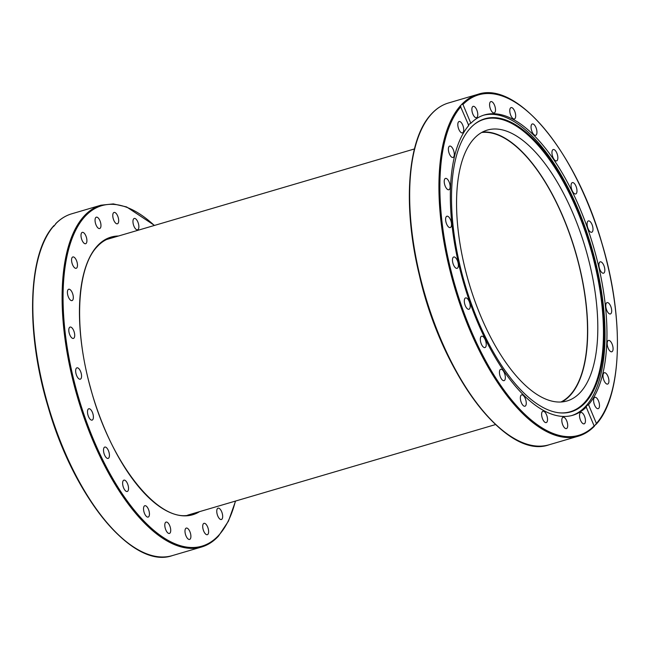 <?xml version="1.0" encoding="UTF-8"?>
<svg xmlns="http://www.w3.org/2000/svg" width="650" height="650" viewBox="0 0 650 650"><rect width="100%" height="100%" fill="white"/><g stroke="black" fill="none" stroke-linecap="round" stroke-linejoin="round"><path stroke-width="0.97" d="M482.43 132.08A141.188 60.783 -106.4 0 1 571.911 240.281A141.188 60.783 -106.4 0 1 570.156 395.428A141.188 60.783 -106.4 0 1 561.819 401.944M580.279 392.446A141.188 60.783 -106.4 0 1 567.028 400.969A141.188 60.783 -106.4 0 1 468.878 282.677A141.188 60.783 -106.4 0 1 487.346 130.073A141.188 60.783 -106.4 0 1 580.044 231.53A141.188 60.783 -106.4 0 1 580.279 392.446M549.047 444.795C506.659 460.298 441.862 374.741 419.372 275.243C402.407 205.896 407.314 138.864 431.527 113.88C436.532 108.469 442.195 104.837 448.5 102.968A178.157 76.7 -106.4 0 0 431.779 113.726A178.157 76.7 -106.4 0 0 432.079 316.777A178.157 76.7 -106.4 0 0 549.047 444.795L578.321 436.183A178.157 76.7 73.6 0 1 461.736 309.262A178.157 76.7 73.6 0 1 460.281 105.958L461.817 104.293L462.971 104.471L470.836 123.272C468.52 124.459 467.829 125.206 468.756 125.515L460.2 105.853M483.511 115.221A156.536 67.389 -106.4 0 1 578.354 209.893A156.536 67.389 -106.4 0 1 571.854 415.529M470.836 123.272A156.536 67.389 -106.4 0 1 484.477 114.92A156.536 67.389 -106.4 0 1 580.288 209.324A156.536 67.389 -106.4 0 1 588.543 404.666L596.408 423.475L594.262 426.246L586.056 406.721M468.756 125.515A156.536 67.389 -106.4 0 0 470.567 304.257A156.536 67.389 -106.4 0 0 572.829 415.261A156.536 67.389 -106.4 0 0 586.462 406.908C585.569 406.673 586.259 405.925 588.543 404.666M454.472 257.002A5.915 2.543 -106.4 0 1 458.063 262.722A5.915 2.543 -106.4 0 1 457.088 268.336A5.915 2.543 -106.4 0 1 456.373 268.32A5.915 2.543 -106.4 0 1 452.774 262.6A5.915 2.543 -106.4 0 1 453.749 256.986A5.915 2.543 -106.4 0 1 454.472 257.002M448.378 216.645A5.915 2.543 -106.4 0 1 451.368 222.698A5.915 2.543 -106.4 0 1 450.239 227.573A5.915 2.543 -106.4 0 1 448.76 227.151A5.915 2.543 -106.4 0 1 445.77 221.089A5.915 2.543 -106.4 0 1 446.899 216.222A5.915 2.543 -106.4 0 1 448.378 216.645M447.753 179.595A5.915 2.543 -106.4 0 1 450.076 185.616A5.915 2.543 -106.4 0 1 448.849 189.751A5.915 2.543 -106.4 0 1 446.599 188.557A5.915 2.543 -106.4 0 1 444.275 182.536A5.915 2.543 -106.4 0 1 445.51 178.401A5.915 2.543 -106.4 0 1 447.753 179.595M452.644 148.362A5.915 2.543 -106.4 0 1 453.009 157.454A5.915 2.543 -106.4 0 1 450.027 155.188A5.915 2.543 -106.4 0 1 449.67 146.104A5.915 2.543 -106.4 0 1 452.644 148.362M462.719 125.093A5.915 2.543 -106.4 0 1 462.434 132.876A5.915 2.543 -106.4 0 1 458.819 129.309A5.915 2.543 -106.4 0 1 459.095 121.526A5.915 2.543 -106.4 0 1 462.719 125.093M580.019 418.827A5.915 2.543 -106.4 0 1 580.808 412.49A5.915 2.543 -106.4 0 1 584.943 417.503A5.915 2.543 -106.4 0 1 584.147 423.841A5.915 2.543 -106.4 0 1 580.019 418.827M561.957 422.077A5.915 2.543 -106.4 0 1 563.087 417.243A5.915 2.543 -106.4 0 1 567.556 423.751A5.915 2.543 -106.4 0 1 566.426 428.586A5.915 2.543 -106.4 0 1 561.957 422.077M541.621 414.635A5.915 2.543 -106.4 0 1 542.904 411.231A5.915 2.543 -106.4 0 1 545.87 413.473A5.915 2.543 -106.4 0 1 547.528 419.177A5.915 2.543 -106.4 0 1 546.244 422.581A5.915 2.543 -106.4 0 1 543.278 420.347A5.915 2.543 -106.4 0 1 541.621 414.635M520.398 397.004A5.915 2.543 -106.4 0 1 521.633 394.883A5.915 2.543 -106.4 0 1 524.932 397.743A5.915 2.543 -106.4 0 1 526.207 404.105A5.915 2.543 -106.4 0 1 524.972 406.226A5.915 2.543 -106.4 0 1 521.674 403.366A5.915 2.543 -106.4 0 1 520.398 397.004M499.744 370.378A5.915 2.543 -106.4 0 1 500.727 369.298A5.915 2.543 -106.4 0 1 504.335 372.832A5.915 2.543 -106.4 0 1 505.05 379.559A5.915 2.543 -106.4 0 1 504.067 380.648A5.915 2.543 -106.4 0 1 500.459 377.106A5.915 2.543 -106.4 0 1 499.744 370.378M465.619 297.911A5.915 2.543 -106.4 0 1 469.706 302.9A5.915 2.543 -106.4 0 1 468.926 309.27A5.915 2.543 -106.4 0 1 468.902 309.27A5.915 2.543 -106.4 0 1 464.807 304.281A5.915 2.543 -106.4 0 1 465.587 297.919A5.915 2.543 -106.4 0 1 465.619 297.911M481.057 336.578A5.915 2.543 -106.4 0 1 481.618 336.221A5.915 2.543 -106.4 0 1 485.501 340.478A5.915 2.543 -106.4 0 1 485.509 347.214A5.915 2.543 -106.4 0 1 484.949 347.571A5.915 2.543 -106.4 0 1 481.065 343.322A5.915 2.543 -106.4 0 1 481.057 336.578M594.262 426.246L594.336 425.718A177.45 76.391 -106.4 0 1 470.121 328.307A177.45 76.391 -106.4 0 1 460.891 106.714M462.971 104.471A177.45 76.391 -106.4 0 1 587.186 201.874A177.45 76.391 -106.4 0 1 596.408 423.475L595.798 424.588M472.363 112.678A5.915 2.543 -106.4 0 1 473.151 106.348A5.915 2.543 -106.4 0 1 477.279 111.361A5.915 2.543 -106.4 0 1 476.491 117.691A5.915 2.543 -106.4 0 1 472.363 112.678M489.743 106.438A5.915 2.543 -106.4 0 1 490.88 101.595A5.915 2.543 -106.4 0 1 495.349 108.103A5.915 2.543 -106.4 0 1 494.211 112.946A5.915 2.543 -106.4 0 1 489.743 106.438M509.779 111.004A5.915 2.543 -106.4 0 1 511.062 107.599A5.915 2.543 -106.4 0 1 514.02 109.842A5.915 2.543 -106.4 0 1 515.678 115.546A5.915 2.543 -106.4 0 1 514.402 118.95A5.915 2.543 -106.4 0 1 511.436 116.716A5.915 2.543 -106.4 0 1 509.779 111.004M531.099 126.076A5.915 2.543 -106.4 0 1 532.326 123.955A5.915 2.543 -106.4 0 1 535.633 126.823A5.915 2.543 -106.4 0 1 536.9 133.177A5.915 2.543 -106.4 0 1 535.665 135.306A5.915 2.543 -106.4 0 1 532.366 132.438A5.915 2.543 -106.4 0 1 531.099 126.076M552.248 150.621A5.915 2.543 -106.4 0 1 553.231 149.541A5.915 2.543 -106.4 0 1 556.839 153.075A5.915 2.543 -106.4 0 1 557.554 159.803A5.915 2.543 -106.4 0 1 556.571 160.891A5.915 2.543 -106.4 0 1 552.963 157.349A5.915 2.543 -106.4 0 1 552.248 150.621M571.797 182.967A5.915 2.543 -106.4 0 1 572.349 182.609A5.915 2.543 -106.4 0 1 576.233 186.859A5.915 2.543 -106.4 0 1 576.241 193.602A5.915 2.543 -106.4 0 1 575.689 193.96A5.915 2.543 -106.4 0 1 571.805 189.711A5.915 2.543 -106.4 0 1 571.797 182.967M588.396 220.911A5.915 2.543 -106.4 0 1 592.491 225.899A5.915 2.543 -106.4 0 1 591.711 232.269A5.915 2.543 -106.4 0 1 591.687 232.278A5.915 2.543 -106.4 0 1 587.592 227.281A5.915 2.543 -106.4 0 1 588.372 220.919A5.915 2.543 -106.4 0 1 588.396 220.911M600.933 261.861A5.915 2.543 -106.4 0 1 604.533 267.581A5.915 2.543 -106.4 0 1 603.549 273.195A5.915 2.543 -106.4 0 1 602.834 273.179A5.915 2.543 -106.4 0 1 599.235 267.467A5.915 2.543 -106.4 0 1 600.21 261.844A5.915 2.543 -106.4 0 1 600.933 261.861M608.538 303.038A5.915 2.543 -106.4 0 1 611.528 309.091A5.915 2.543 -106.4 0 1 610.399 313.958A5.915 2.543 -106.4 0 1 608.928 313.536A5.915 2.543 -106.4 0 1 605.938 307.483A5.915 2.543 -106.4 0 1 607.059 302.616A5.915 2.543 -106.4 0 1 608.538 303.038M610.699 341.624A5.915 2.543 -106.4 0 1 613.023 347.644A5.915 2.543 -106.4 0 1 611.796 351.78A5.915 2.543 -106.4 0 1 609.546 350.594A5.915 2.543 -106.4 0 1 607.222 344.573A5.915 2.543 -106.4 0 1 608.457 340.429A5.915 2.543 -106.4 0 1 610.699 341.624M607.271 374.993A5.915 2.543 -106.4 0 1 607.636 384.085A5.915 2.543 -106.4 0 1 604.654 381.818A5.915 2.543 -106.4 0 1 604.297 372.734A5.915 2.543 -106.4 0 1 607.271 374.993M598.488 400.879A5.915 2.543 -106.4 0 1 598.203 408.663A5.915 2.543 -106.4 0 1 594.587 405.096A5.915 2.543 -106.4 0 1 594.864 397.312A5.915 2.543 -106.4 0 1 598.488 400.879M578.297 210.893A152.734 65.756 -106.4 0 1 559.414 412.831A152.734 65.756 -106.4 0 1 464.839 283.863A152.734 65.756 -106.4 0 1 474.516 124.231A152.734 65.756 -106.4 0 1 578.297 210.893M474.207 124.483A152.425 65.618 -106.4 0 1 577.468 211.217A152.425 65.618 -106.4 0 1 559.016 412.783M88.221 409.118A5.915 2.543 -106.4 0 1 88.774 408.769A5.915 2.543 -106.4 0 1 92.885 413.725A5.915 2.543 -106.4 0 1 92.113 420.111A5.915 2.543 -106.4 0 1 88.229 415.862A5.915 2.543 -106.4 0 1 88.221 409.118M103.813 448.159A5.915 2.543 -106.4 0 1 104.796 447.07A5.915 2.543 -106.4 0 1 108.907 452.026A5.915 2.543 -106.4 0 1 108.136 458.421A5.915 2.543 -106.4 0 1 104.528 454.878A5.915 2.543 -106.4 0 1 103.813 448.159M76.96 367.827A5.915 2.543 -106.4 0 1 81.055 372.816A5.915 2.543 -106.4 0 1 80.275 379.186A5.915 2.543 -106.4 0 1 76.164 374.229A5.915 2.543 -106.4 0 1 76.936 367.835A5.915 2.543 -106.4 0 1 76.96 367.827M70.801 327.088A5.915 2.543 -106.4 0 1 74.401 332.8A5.915 2.543 -106.4 0 1 73.426 338.423A5.915 2.543 -106.4 0 1 69.314 333.466A5.915 2.543 -106.4 0 1 70.086 327.072A5.915 2.543 -106.4 0 1 70.801 327.088M70.168 289.673A5.915 2.543 -106.4 0 1 73.157 295.726A5.915 2.543 -106.4 0 1 72.028 300.601A5.915 2.543 -106.4 0 1 67.917 295.644A5.915 2.543 -106.4 0 1 68.697 289.25A5.915 2.543 -106.4 0 1 70.168 289.673M75.099 258.139A5.915 2.543 -106.4 0 1 77.423 264.16A5.915 2.543 -106.4 0 1 76.196 268.296A5.915 2.543 -106.4 0 1 72.077 263.339A5.915 2.543 -106.4 0 1 72.857 256.953A5.915 2.543 -106.4 0 1 75.099 258.139M85.264 234.634A5.915 2.543 -106.4 0 1 85.621 243.717A5.915 2.543 -106.4 0 1 81.51 238.761A5.915 2.543 -106.4 0 1 82.282 232.375A5.915 2.543 -106.4 0 1 85.264 234.634M99.962 220.756A5.915 2.543 -106.4 0 1 99.678 228.54A5.915 2.543 -106.4 0 1 95.566 223.584A5.915 2.543 -106.4 0 1 96.338 217.189A5.915 2.543 -106.4 0 1 99.962 220.756M118.194 217.457A5.915 2.543 -106.4 0 1 117.398 223.795A5.915 2.543 -106.4 0 1 113.287 218.839A5.915 2.543 -106.4 0 1 114.059 212.444A5.915 2.543 -106.4 0 1 118.194 217.457M138.718 224.957A5.915 2.543 -106.4 0 1 137.581 229.799A5.915 2.543 -106.4 0 1 133.469 224.843A5.915 2.543 -106.4 0 1 134.249 218.449A5.915 2.543 -106.4 0 1 138.718 224.957M218.408 517.246A5.915 2.543 -106.4 0 1 218.051 508.162A5.915 2.543 -106.4 0 1 222.162 513.118A5.915 2.543 -106.4 0 1 221.39 519.504A5.915 2.543 -106.4 0 1 218.408 517.246M203.718 531.123A5.915 2.543 -106.4 0 1 203.994 523.339A5.915 2.543 -106.4 0 1 208.106 528.296A5.915 2.543 -106.4 0 1 207.334 534.69A5.915 2.543 -106.4 0 1 203.718 531.123M185.486 534.422A5.915 2.543 -106.4 0 1 186.274 528.084A5.915 2.543 -106.4 0 1 190.385 533.041A5.915 2.543 -106.4 0 1 189.613 539.435A5.915 2.543 -106.4 0 1 185.486 534.422M164.954 526.923A5.915 2.543 -106.4 0 1 166.091 522.08A5.915 2.543 -106.4 0 1 170.202 527.036A5.915 2.543 -106.4 0 1 169.431 533.431A5.915 2.543 -106.4 0 1 164.954 526.923M143.536 509.129A5.915 2.543 -106.4 0 1 144.82 505.724A5.915 2.543 -106.4 0 1 148.931 510.681A5.915 2.543 -106.4 0 1 148.159 517.075A5.915 2.543 -106.4 0 1 145.194 514.841A5.915 2.543 -106.4 0 1 143.536 509.129M122.679 482.267A5.915 2.543 -106.4 0 1 123.914 480.147A5.915 2.543 -106.4 0 1 128.026 485.103A5.915 2.543 -106.4 0 1 127.254 491.489A5.915 2.543 -106.4 0 1 123.955 488.629A5.915 2.543 -106.4 0 1 122.679 482.267M55.819 223.844L53.592 226.525M481.65 132.502A140.831 60.629 -106.4 0 1 575.234 251.387A140.831 60.629 -106.4 0 1 560.926 402.009M419.339 134.355A177.45 76.391 73.6 0 0 424.872 295.62A177.45 76.391 73.6 0 0 507.544 434.192M448.5 102.968L477.766 94.364A178.157 76.7 73.6 0 0 461.817 104.293M195.926 512.704A143.999 61.994 -106.4 0 1 191.864 514.264C160.509 525.988 110.5 464.384 90.488 387.709C73.621 328.014 76.724 267.418 97.329 246.504C101.27 242.255 105.69 239.411 110.589 237.973A143.999 61.994 -106.4 0 1 114.847 237.088M118.503 236.007A144.706 62.294 73.6 0 0 97.419 245.846A144.706 62.294 73.6 0 0 100.661 418.909A144.706 62.294 73.6 0 0 199.582 511.631M235.406 501.093A177.45 76.391 -106.4 0 1 218.571 535.462A177.45 76.391 -106.4 0 1 70.476 365.292A177.45 76.391 -106.4 0 1 154.326 225.469M42.526 245.204A177.45 76.391 73.6 0 0 48.059 406.469A177.45 76.391 73.6 0 0 130.731 545.041M154.497 225.42L126.596 206.928L113.319 203.905L100.953 205.205A178.157 76.7 73.6 0 0 83.468 216.807A178.157 76.7 73.6 0 0 84.914 420.103A178.157 76.7 73.6 0 0 201.5 547.032L172.234 555.636A178.157 76.7 -106.4 0 1 55.648 428.716A178.157 76.7 -106.4 0 1 54.202 225.412M55.737 223.754A178.157 76.7 -106.4 0 1 71.679 213.818L100.953 205.205M578.321 436.183C584.236 434.436 589.582 431.121 594.368 426.246M596.204 424.255C622.221 396.142 624.536 318.077 601.916 243.222C575.997 151.913 517.026 80.47 477.766 94.364M172.234 555.636C133.031 569.497 74.165 498.314 48.189 407.152C25.464 332.199 27.731 253.906 53.796 225.745M235.576 501.044L228.434 521.17L218.473 536.12C213.468 541.531 207.805 545.163 201.5 547.032M55.632 223.754C60.417 218.879 65.764 215.564 71.679 213.818M187.655 515.141L495.503 424.58M106.576 239.517L414.424 148.956"/></g></svg>
